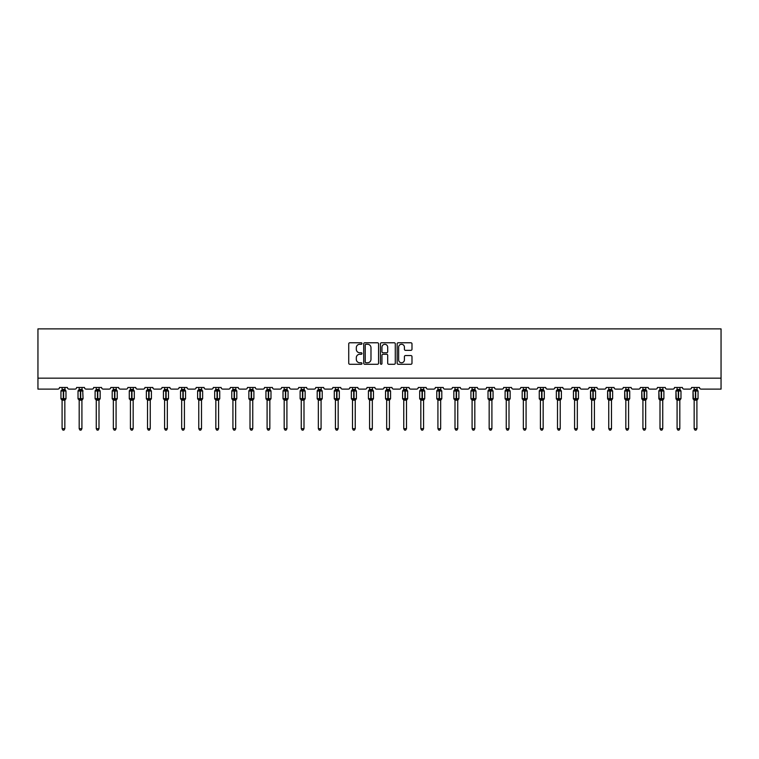 <?xml version="1.0" encoding="UTF-8"?>
<svg xmlns="http://www.w3.org/2000/svg" width="759" height="759" viewBox="0 0 759 759"><rect width="100%" height="100%" fill="white"/><g stroke="black" fill="none" stroke-linecap="round" stroke-linejoin="round"><path stroke-width="1.14" d="M361.977 343.523A0.75 0.75 0 0 0 361.227 342.774L349.804 342.774A1.072 1.072 0 0 0 348.732 343.846L348.732 363.191A1.072 1.072 0 0 0 349.804 364.273L361.227 364.273A0.75 0.75 0 0 0 361.977 363.514A0.75 0.75 0 0 0 361.227 362.764L359.747 362.764A3.444 3.444 0 0 1 356.313 359.32L356.313 357.707A3.444 3.444 0 0 1 359.747 354.273L361.227 354.273A0.75 0.75 0 0 0 361.977 353.523A0.75 0.75 0 0 0 361.227 352.764L359.747 352.764A3.444 3.444 0 0 1 356.313 349.33L356.313 347.717A3.444 3.444 0 0 1 359.747 344.273L361.227 344.273A0.75 0.75 0 0 0 361.977 343.523M410.913 350.345A1.072 1.072 0 0 0 411.985 349.273L411.985 343.846A1.072 1.072 0 0 0 410.913 342.774L398.228 342.774A1.072 1.072 0 0 0 397.156 343.846L397.156 363.191A1.072 1.072 0 0 0 398.228 364.273L410.913 364.273A1.072 1.072 0 0 0 411.985 363.191L411.985 356.635A1.072 1.072 0 0 0 410.913 355.563L405.486 355.563A1.072 1.072 0 0 0 404.414 356.635L404.414 359.889A2.875 2.875 0 0 1 401.539 362.764A2.875 2.875 0 0 1 398.655 359.889L398.655 347.148A2.875 2.875 0 0 1 401.539 344.273A2.875 2.875 0 0 1 404.414 347.148L404.414 349.273A1.072 1.072 0 0 0 405.486 350.345L410.913 350.345M721.05 378.162L721.05 328.884L37.95 328.884L37.95 389.111L57.883 389.111A1.641 1.641 0 0 0 59.525 387.469L67.409 387.469A1.641 1.641 0 0 0 69.05 389.111L74.961 389.111A1.641 1.641 0 0 0 76.602 387.469L84.486 387.469A1.641 1.641 0 0 0 86.137 389.111L92.048 389.111A1.641 1.641 0 0 0 93.689 387.469L101.573 387.469A1.641 1.641 0 0 0 103.215 389.111L109.125 389.111A1.641 1.641 0 0 0 110.776 387.469L118.66 387.469A1.641 1.641 0 0 0 120.301 389.111L126.212 389.111A1.641 1.641 0 0 0 127.854 387.469L135.738 387.469A1.641 1.641 0 0 0 137.379 389.111L143.299 389.111A1.641 1.641 0 0 0 144.941 387.469L152.825 387.469A1.641 1.641 0 0 0 154.466 389.111L160.377 389.111A1.641 1.641 0 0 0 162.018 387.469L169.902 387.469A1.641 1.641 0 0 0 171.543 389.111L177.464 389.111A1.641 1.641 0 0 0 179.105 387.469L186.989 387.469A1.641 1.641 0 0 0 188.63 389.111L194.541 389.111A1.641 1.641 0 0 0 196.183 387.469L204.067 387.469A1.641 1.641 0 0 0 205.717 389.111L211.628 389.111A1.641 1.641 0 0 0 213.27 387.469L221.154 387.469A1.641 1.641 0 0 0 222.795 389.111L228.706 389.111A1.641 1.641 0 0 0 230.357 387.469L238.241 387.469A1.641 1.641 0 0 0 239.882 389.111L245.793 389.111A1.641 1.641 0 0 0 247.434 387.469L255.318 387.469A1.641 1.641 0 0 0 256.959 389.111L262.88 389.111A1.641 1.641 0 0 0 264.521 387.469L272.405 387.469A1.641 1.641 0 0 0 274.046 389.111L279.957 389.111A1.641 1.641 0 0 0 281.598 387.469L289.483 387.469A1.641 1.641 0 0 0 291.124 389.111L297.044 389.111A1.641 1.641 0 0 0 298.685 387.469L306.57 387.469A1.641 1.641 0 0 0 308.211 389.111L314.122 389.111A1.641 1.641 0 0 0 315.763 387.469L323.647 387.469A1.641 1.641 0 0 0 325.298 389.111L331.209 389.111A1.641 1.641 0 0 0 332.85 387.469L340.734 387.469A1.641 1.641 0 0 0 342.375 389.111L348.286 389.111A1.641 1.641 0 0 0 349.937 387.469L357.821 387.469A1.641 1.641 0 0 0 359.462 389.111L365.373 389.111A1.641 1.641 0 0 0 367.014 387.469L374.899 387.469A1.641 1.641 0 0 0 376.54 389.111L382.46 389.111A1.641 1.641 0 0 0 384.101 387.469L391.986 387.469A1.641 1.641 0 0 0 393.627 389.111L399.538 389.111A1.641 1.641 0 0 0 401.179 387.469L409.063 387.469A1.641 1.641 0 0 0 410.714 389.111L416.625 389.111A1.641 1.641 0 0 0 418.266 387.469L426.15 387.469A1.641 1.641 0 0 0 427.791 389.111L433.702 389.111A1.641 1.641 0 0 0 435.353 387.469L443.237 387.469A1.641 1.641 0 0 0 444.878 389.111L450.789 389.111A1.641 1.641 0 0 0 452.43 387.469L460.315 387.469A1.641 1.641 0 0 0 461.956 389.111L467.876 389.111A1.641 1.641 0 0 0 469.517 387.469L477.402 387.469A1.641 1.641 0 0 0 479.043 389.111L484.954 389.111A1.641 1.641 0 0 0 486.595 387.469L494.479 387.469A1.641 1.641 0 0 0 496.12 389.111L502.041 389.111A1.641 1.641 0 0 0 503.682 387.469L511.566 387.469A1.641 1.641 0 0 0 513.207 389.111L519.118 389.111A1.641 1.641 0 0 0 520.759 387.469L528.644 387.469A1.641 1.641 0 0 0 530.294 389.111L536.205 389.111A1.641 1.641 0 0 0 537.846 387.469L545.73 387.469A1.641 1.641 0 0 0 547.372 389.111L553.283 389.111A1.641 1.641 0 0 0 554.933 387.469L562.817 387.469A1.641 1.641 0 0 0 564.459 389.111L570.37 389.111A1.641 1.641 0 0 0 572.011 387.469L579.895 387.469A1.641 1.641 0 0 0 581.536 389.111L587.457 389.111A1.641 1.641 0 0 0 589.098 387.469L596.982 387.469A1.641 1.641 0 0 0 598.623 389.111L604.534 389.111A1.641 1.641 0 0 0 606.175 387.469L614.059 387.469A1.641 1.641 0 0 0 615.701 389.111L621.621 389.111A1.641 1.641 0 0 0 623.262 387.469L631.146 387.469A1.641 1.641 0 0 0 632.788 389.111L638.699 389.111A1.641 1.641 0 0 0 640.34 387.469L648.224 387.469A1.641 1.641 0 0 0 649.875 389.111L655.785 389.111A1.641 1.641 0 0 0 657.427 387.469L665.311 387.469A1.641 1.641 0 0 0 666.952 389.111L672.863 389.111A1.641 1.641 0 0 0 674.514 387.469L682.398 387.469A1.641 1.641 0 0 0 684.039 389.111L689.95 389.111A1.641 1.641 0 0 0 691.591 387.469L699.475 387.469A1.641 1.641 0 0 0 701.117 389.111L721.05 389.111L721.05 378.162L37.95 378.162M378.561 343.846A1.072 1.072 0 0 0 377.489 342.774L364.804 342.774A1.072 1.072 0 0 0 363.722 343.846L363.722 363.191A1.072 1.072 0 0 0 364.804 364.273L377.489 364.273A1.072 1.072 0 0 0 378.561 363.191L378.561 343.846M381.511 342.774L394.196 342.774A1.072 1.072 0 0 1 395.278 343.846L395.278 363.191A1.072 1.072 0 0 1 394.196 364.273L388.769 364.273A1.072 1.072 0 0 1 387.697 363.191L387.697 355.345A1.072 1.072 0 0 0 386.625 354.273L383.02 354.273A1.072 1.072 0 0 0 381.948 355.345L381.948 363.514A0.75 0.75 0 0 1 381.189 364.273A0.75 0.75 0 0 1 380.439 363.514L380.439 343.846A1.072 1.072 0 0 1 381.511 342.774M365.98 344.273A0.75 0.75 0 0 0 365.231 345.032L365.231 362.015A0.75 0.75 0 0 0 365.98 362.764L367.546 362.764A3.444 3.444 0 0 0 370.98 359.32L370.98 347.717A3.444 3.444 0 0 0 367.546 344.273L365.98 344.273M387.697 347.205A2.875 2.875 0 0 0 384.822 344.33A2.875 2.875 0 0 0 381.948 347.205L381.948 351.692A1.072 1.072 0 0 0 383.02 352.764L386.625 352.764A1.072 1.072 0 0 0 387.697 351.692L387.697 347.205M64.838 389.528A1.205 1.148 180 0 0 65.464 390.543L61.308 390.487A0.55 0.55 0 0 0 60.948 390.999L60.948 398.665A0.55 0.55 0 0 0 61.308 399.177L65.464 399.12A1.205 1.148 -0 0 0 64.838 400.135L62.096 400.126A1.205 1.148 -0 0 0 61.46 399.12L61.46 399.12M61.46 390.543A1.205 1.148 180 0 0 62.096 389.528L63.301 389.424L63.301 398.665L65.986 398.665L65.986 390.999L60.948 390.999L60.948 398.665L63.301 398.665L63.301 400.24M64.838 400.135L64.838 428.693L62.096 428.693L62.096 400.126M64.838 387.469L65.227 390.894L64.838 389.585L63.633 389.424L63.633 400.24M62.096 387.469L62.096 389.538M61.697 390.894L62.096 389.585M61.697 398.769L62.096 400.078M65.227 398.769L64.838 400.078M64.838 428.693L64.012 430.116L62.921 430.116L62.096 428.693M65.986 390.999L65.625 390.487A0.55 0.55 0 0 1 65.786 390.572M64.838 400.306L65.986 398.665A0.55 0.55 0 0 1 65.957 398.845M81.915 389.528A1.205 1.148 180 0 0 82.551 390.543L78.386 390.487A0.55 0.55 0 0 0 78.025 390.999L78.025 398.665A0.55 0.55 0 0 0 78.386 399.177L78.025 398.665L83.063 398.665L82.703 390.487A0.55 0.55 0 0 1 82.864 390.572M81.915 400.306L83.063 398.665A0.55 0.55 0 0 1 83.035 398.845M81.915 400.135L79.183 400.126A1.205 1.148 -0 0 0 78.547 399.12L82.551 399.12A1.205 1.148 -0 0 0 81.915 400.135L81.915 428.693L81.099 430.116L79.999 430.116L79.183 428.693L79.183 400.126M99.002 389.528A1.205 1.148 180 0 0 99.628 390.543L95.473 390.487A0.55 0.55 0 0 0 95.112 390.999L95.112 398.665A0.55 0.55 0 0 0 95.473 399.177L95.112 398.665L100.15 398.665L100.15 390.999L99.002 389.358L99.79 390.487A0.55 0.55 0 0 1 99.951 390.572M99.002 400.306L100.15 398.665A0.55 0.55 0 0 1 100.122 398.845M99.002 400.135L96.26 400.126A1.205 1.148 -0 0 0 95.634 399.12L99.628 399.12A1.205 1.148 -0 0 0 99.002 400.135L99.002 428.693L98.177 430.116L97.086 430.116L96.26 428.693L96.26 400.126M79.183 400.306L78.547 399.12M79.183 428.693L81.915 428.693M81.915 387.469L82.314 390.894L81.915 389.585L80.71 389.424L80.71 390.999L78.025 390.999L79.183 389.358L78.386 390.487M78.547 390.543A1.205 1.148 180 0 0 79.183 389.528L80.71 389.424M79.183 387.469L79.183 389.538M78.784 390.894L79.183 389.585M78.784 398.769L79.183 400.078M82.314 398.769L81.915 400.078M96.26 400.306L95.634 399.12M96.26 428.693L99.002 428.693M99.002 387.469L99.401 390.894L99.002 389.585L97.797 389.424L97.797 390.999L95.112 390.999L96.26 389.358L95.473 390.487M95.634 390.543A1.205 1.148 180 0 0 96.26 389.528L97.797 389.424M96.26 387.469L96.26 389.538M95.862 390.894L96.26 389.585M95.862 398.769L96.26 400.078M99.401 398.769L99.002 400.078M116.08 389.528A1.205 1.148 180 0 0 116.715 390.543L112.55 390.487A0.55 0.55 0 0 0 112.199 390.999L112.199 398.665A0.55 0.55 0 0 0 112.55 399.177L112.199 398.665L117.237 398.665L117.237 390.999L116.08 389.358L116.877 390.487A0.55 0.55 0 0 1 117.028 390.572M116.08 400.306L117.237 398.665A0.55 0.55 0 0 1 117.199 398.845M116.08 400.135L113.347 400.126A1.205 1.148 -0 0 0 112.712 399.12L116.715 399.12A1.205 1.148 -0 0 0 116.08 400.135L116.08 428.693L115.264 430.116L114.163 430.116L113.347 428.693L113.347 400.126M133.167 389.528A1.205 1.148 180 0 0 133.802 390.543L129.637 390.487A0.55 0.55 0 0 0 129.277 390.999L129.277 398.665A0.55 0.55 0 0 0 129.637 399.177L129.277 398.665L134.315 398.665A0.55 0.55 0 0 1 134.286 398.845M133.167 400.135L130.425 400.126A1.205 1.148 -0 0 0 129.798 399.12L133.802 399.12A1.205 1.148 -0 0 0 133.167 400.135L133.167 428.693L132.341 430.116L131.25 430.116L130.425 428.693L130.425 400.126M113.347 400.306L112.712 399.12M113.347 428.693L116.08 428.693M116.08 387.469L116.478 390.894L116.08 389.585L114.875 389.424L114.875 390.999L112.199 390.999L113.347 389.358L112.55 390.487M112.712 390.543A1.205 1.148 180 0 0 113.347 389.528L114.875 389.424M113.347 387.469L113.347 389.538M112.949 390.894L113.347 389.585M112.949 398.769L113.347 400.078M116.478 398.769L116.08 400.078M130.425 400.306L129.798 399.12M133.167 400.306L134.315 398.665L134.315 390.999L129.277 390.999L130.425 389.358L129.637 390.487M130.425 428.693L133.167 428.693M133.167 387.469L133.565 390.894L133.167 389.585L131.962 389.424L131.962 400.24M129.798 390.543A1.205 1.148 180 0 0 130.425 389.528L131.962 389.424M130.425 387.469L130.425 389.538M130.026 390.894L130.425 389.585M130.026 398.769L130.425 400.078M133.565 398.769L133.167 400.078M150.244 389.528A1.205 1.148 180 0 0 150.88 390.543L146.724 390.487A0.55 0.55 0 0 0 146.364 390.999L146.364 398.665A0.55 0.55 0 0 0 146.724 399.177L146.364 398.665L151.402 398.665A0.55 0.55 0 0 1 151.373 398.845M150.244 400.135L147.512 400.126A1.205 1.148 -0 0 0 146.876 399.12L150.88 399.12A1.205 1.148 -0 0 0 150.244 400.135L150.244 428.693L149.428 430.116L148.337 430.116L147.512 428.693L147.512 400.126M147.512 400.306L146.876 399.12M150.244 400.306L151.402 398.665L151.402 390.999L146.364 390.999L147.512 389.358L146.724 390.487M147.512 428.693L150.244 428.693M150.244 387.469L150.643 390.894L150.254 389.585L149.049 389.424L149.049 400.24M146.876 390.543A1.205 1.148 180 0 0 147.512 389.528L149.049 389.424M147.512 387.469L147.512 389.538M147.113 390.894L147.512 389.585M147.113 398.769L147.512 400.078M150.643 398.769L150.254 400.078M167.331 389.528A1.205 1.148 180 0 0 167.967 390.543L163.802 390.487A0.55 0.55 0 0 0 163.441 390.999L163.441 398.665A0.55 0.55 0 0 0 163.802 399.177L163.441 398.665L168.479 398.665A0.55 0.55 0 0 1 168.451 398.845M167.331 400.135L164.599 400.126A1.205 1.148 -0 0 0 163.963 399.12L167.967 399.12A1.205 1.148 -0 0 0 167.331 400.135L167.331 428.693L166.506 430.116L165.415 430.116L164.599 428.693L164.599 400.126M164.599 400.306L163.963 399.12M167.331 400.306L168.479 398.665L168.479 390.999L163.441 390.999L164.599 389.358L163.802 390.487M164.599 428.693L167.331 428.693M167.331 387.469L167.73 390.894L167.331 389.585L166.126 389.424L166.126 400.24M163.963 390.543A1.205 1.148 180 0 0 164.599 389.528L166.126 389.424M164.599 387.469L164.599 389.538M164.2 390.894L164.589 389.585M164.2 398.769L164.589 400.078M167.73 398.769L167.331 400.078M184.418 389.528A1.205 1.148 180 0 0 185.044 390.543L180.889 390.487A0.55 0.55 0 0 0 180.528 390.999L180.528 398.665A0.55 0.55 0 0 0 180.889 399.177L180.528 398.665L185.566 398.665L185.566 390.999L184.418 389.358L185.205 390.487A0.55 0.55 0 0 1 185.367 390.572M184.418 400.306L185.566 398.665A0.55 0.55 0 0 1 185.538 398.845M184.418 400.135L181.676 400.126A1.205 1.148 -0 0 0 181.04 399.12L185.044 399.12A1.205 1.148 -0 0 0 184.418 400.135L184.418 428.693L183.593 430.116L182.502 430.116L181.676 428.693L181.676 400.126M181.676 400.306L181.04 399.12M181.676 428.693L184.418 428.693M184.418 387.469L184.817 390.894L184.418 389.585L183.213 389.424L183.213 390.999L180.528 390.999L181.676 389.358L180.889 390.487M181.04 390.543A1.205 1.148 180 0 0 181.676 389.528L183.213 389.424M181.676 387.469L181.676 389.538M181.278 390.894L181.676 389.585M181.278 398.769L181.676 400.078M184.817 398.769L184.418 400.078M201.496 389.528A1.205 1.148 180 0 0 202.131 390.543L197.966 390.487A0.55 0.55 0 0 0 197.606 390.999L197.606 398.665A0.55 0.55 0 0 0 197.966 399.177L197.606 398.665L202.644 398.665A0.55 0.55 0 0 1 202.615 398.845M201.496 400.135L198.763 400.126A1.205 1.148 -0 0 0 198.127 399.12L202.131 399.12A1.205 1.148 -0 0 0 201.496 400.135L201.496 428.693L200.68 430.116L199.579 430.116L198.763 428.693L198.763 400.126M198.763 400.306L198.127 399.12M201.496 400.306L202.644 398.665L202.644 390.999L197.606 390.999L198.763 389.358L197.966 390.487M198.763 428.693L201.496 428.693M201.496 387.469L201.894 390.894L201.496 389.585L200.291 389.424L200.291 400.24M198.127 390.543A1.205 1.148 180 0 0 198.763 389.528L200.291 389.424M198.763 387.469L198.763 389.538M198.365 390.894L198.763 389.585M198.365 398.769L198.763 400.078M201.894 398.769L201.496 400.078M218.583 389.528A1.205 1.148 180 0 0 219.209 390.543L215.053 390.487A0.55 0.55 0 0 0 214.693 390.999L214.693 398.665A0.55 0.55 0 0 0 215.053 399.177L214.693 398.665L219.73 398.665L219.73 390.999L218.583 389.358L219.37 390.487A0.55 0.55 0 0 1 219.531 390.572M218.583 400.306L219.73 398.665A0.55 0.55 0 0 1 219.702 398.845M218.583 400.135L215.841 400.126A1.205 1.148 -0 0 0 215.214 399.12L219.209 399.12A1.205 1.148 -0 0 0 218.583 400.135L218.583 428.693L217.757 430.116L216.666 430.116L215.841 428.693L215.841 400.126M215.841 400.306L215.214 399.12M215.841 428.693L218.583 428.693M218.583 387.469L218.981 390.894L218.583 389.585L217.378 389.424L217.378 390.999L214.693 390.999L215.841 389.358L215.053 390.487M215.214 390.543A1.205 1.148 180 0 0 215.841 389.528L217.378 389.424M215.841 387.469L215.841 389.538M215.442 390.894L215.841 389.585M215.442 398.769L215.841 400.078M218.981 398.769L218.583 400.078M235.66 389.528A1.205 1.148 180 0 0 236.296 390.543L232.131 390.487A0.55 0.55 0 0 0 231.78 390.999L231.78 398.665A0.55 0.55 0 0 0 232.131 399.177L231.78 398.665L236.817 398.665L236.817 390.999L235.66 389.358L236.457 390.487A0.55 0.55 0 0 1 236.609 390.572M235.66 400.306L236.817 398.665A0.55 0.55 0 0 1 236.78 398.845M235.66 400.135L232.928 400.126A1.205 1.148 -0 0 0 232.292 399.12L236.296 399.12A1.205 1.148 -0 0 0 235.66 400.135L235.66 428.693L234.844 430.116L233.744 430.116L232.928 428.693L232.928 400.126M232.928 400.306L232.292 399.12M232.928 428.693L235.66 428.693M235.66 387.469L236.058 390.894L235.66 389.585L234.455 389.424L234.455 390.999L231.78 390.999L232.928 389.358L232.131 390.487M232.292 390.543A1.205 1.148 180 0 0 232.928 389.528L234.455 389.424M232.928 387.469L232.928 389.538M232.529 390.894L232.928 389.585M232.529 398.769L232.928 400.078M236.058 398.769L235.66 400.078M252.747 389.528A1.205 1.148 180 0 0 253.383 390.543L249.218 390.487A0.55 0.55 0 0 0 248.857 390.999L248.857 398.665A0.55 0.55 0 0 0 249.218 399.177L248.857 398.665L253.895 398.665A0.55 0.55 0 0 1 253.867 398.845M252.747 400.135L250.005 400.126A1.205 1.148 -0 0 0 249.379 399.12L253.383 399.12A1.205 1.148 -0 0 0 252.747 400.135L252.747 428.693L251.922 430.116L250.831 430.116L250.005 428.693L250.005 400.126M250.005 400.306L249.379 399.12M252.747 400.306L253.895 398.665L253.895 390.999L248.857 390.999L250.005 389.358L249.218 390.487M250.005 428.693L252.747 428.693M252.747 387.469L253.145 390.894L252.747 389.585L251.542 389.424L251.542 400.24M249.379 390.543A1.205 1.148 180 0 0 250.005 389.528L251.542 389.424M250.005 387.469L250.005 389.538M249.616 390.894L250.005 389.585M249.616 398.769L250.005 400.078M253.145 398.769L252.747 400.078M269.834 389.528A1.205 1.148 180 0 0 270.46 390.543L266.305 390.487A0.55 0.55 0 0 0 265.944 390.999L265.944 398.665A0.55 0.55 0 0 0 266.305 399.177L265.944 398.665L270.982 398.665L270.982 390.999L269.834 389.358L270.621 390.487A0.55 0.55 0 0 1 270.773 390.572M269.834 400.306L270.982 398.665A0.55 0.55 0 0 1 270.954 398.845M269.834 400.135L267.092 400.126A1.205 1.148 -0 0 0 266.456 399.12L270.46 399.12A1.205 1.148 -0 0 0 269.834 400.135L269.834 428.693L269.009 430.116L267.918 430.116L267.092 428.693L267.092 400.126M267.092 400.306L266.456 399.12M267.092 428.693L269.834 428.693M269.834 387.469L270.223 390.894L269.834 389.585L268.629 389.424L268.629 390.999L265.944 390.999L267.092 389.358L266.305 390.487M266.456 390.543A1.205 1.148 180 0 0 267.092 389.528L268.629 389.424M267.092 387.469L267.092 389.538M266.694 390.894L267.092 389.585M266.694 398.769L267.092 400.078M270.223 398.769L269.834 400.078M286.911 389.528A1.205 1.148 180 0 0 287.547 390.543L283.382 390.487A0.55 0.55 0 0 0 283.022 390.999L283.022 398.665A0.55 0.55 0 0 0 283.382 399.177L283.022 398.665L288.059 398.665A0.55 0.55 0 0 1 288.031 398.845M286.911 400.135L284.179 400.126A1.205 1.148 -0 0 0 283.543 399.12L287.547 399.12A1.205 1.148 -0 0 0 286.911 400.135L286.911 428.693L286.086 430.116L284.995 430.116L284.179 428.693L284.179 400.126M284.179 400.306L283.543 399.12M286.911 400.306L288.059 398.665L288.059 390.999L283.022 390.999L284.179 389.358L283.382 390.487M284.179 428.693L286.911 428.693M286.911 387.469L287.31 390.894L286.911 389.585L285.707 389.424L285.707 400.24M283.543 390.543A1.205 1.148 180 0 0 284.179 389.528L285.707 389.424M284.179 387.469L284.179 389.538M283.781 390.894L284.17 389.585M283.781 398.769L284.17 400.078M287.31 398.769L286.911 400.078M303.998 389.528A1.205 1.148 180 0 0 304.625 390.543L300.469 390.487A0.55 0.55 0 0 0 300.109 390.999L300.109 398.665A0.55 0.55 0 0 0 300.469 399.177L300.109 398.665L305.146 398.665A0.55 0.55 0 0 1 305.118 398.845M303.998 400.135L301.257 400.126A1.205 1.148 -0 0 0 300.621 399.12L304.625 399.12A1.205 1.148 -0 0 0 303.998 400.135L303.998 428.693L303.173 430.116L302.082 430.116L301.257 428.693L301.257 400.126M301.257 400.306L300.621 399.12M303.998 400.306L305.146 398.665L305.146 390.999L300.109 390.999L301.257 389.358L300.469 390.487M301.257 428.693L303.998 428.693M303.998 387.469L304.397 390.894L303.998 389.585L302.794 389.424L302.794 400.24M300.621 390.543A1.205 1.148 180 0 0 301.257 389.528L302.794 389.424M301.257 387.469L301.257 389.538M300.858 390.894L301.257 389.585M300.858 398.769L301.257 400.078M304.397 398.769L303.998 400.078M321.076 389.528A1.205 1.148 180 0 0 321.712 390.543L317.547 390.487A0.55 0.55 0 0 0 317.196 390.999L317.196 398.665A0.55 0.55 0 0 0 317.547 399.177L317.196 398.665L322.224 398.665A0.55 0.55 0 0 1 322.196 398.845M321.076 400.135L318.344 400.126A1.205 1.148 -0 0 0 317.708 399.12L321.712 399.12A1.205 1.148 -0 0 0 321.076 400.135L321.076 428.693L320.26 430.116L319.159 430.116L318.344 428.693L318.344 400.126M318.344 400.306L317.708 399.12M321.076 400.306L322.224 398.665L322.224 390.999L317.196 390.999L318.344 389.358L317.547 390.487M318.344 428.693L321.076 428.693M321.076 387.469L321.474 390.894L321.076 389.585L319.871 389.424L319.871 400.24M317.708 390.543A1.205 1.148 180 0 0 318.344 389.528L319.871 389.424M318.344 387.469L318.344 389.538M317.945 390.894L318.344 389.585M317.945 398.769L318.344 400.078M321.474 398.769L321.076 400.078M338.163 389.528A1.205 1.148 180 0 0 338.799 390.543L334.634 390.487A0.55 0.55 0 0 0 334.273 390.999L334.273 398.665A0.55 0.55 0 0 0 334.634 399.177L334.273 398.665L339.311 398.665A0.55 0.55 0 0 1 339.282 398.845M338.163 400.135L335.421 400.126A1.205 1.148 -0 0 0 334.795 399.12L338.799 399.12A1.205 1.148 -0 0 0 338.163 400.135L338.163 428.693L337.338 430.116L336.246 430.116L335.421 428.693L335.421 400.126M335.421 400.306L334.795 399.12M338.163 400.306L339.311 398.665L339.311 390.999L334.273 390.999L335.421 389.358L334.634 390.487M335.421 428.693L338.163 428.693M338.163 387.469L338.561 390.894L338.163 389.585L336.958 389.424L336.958 400.24M334.795 390.543A1.205 1.148 180 0 0 335.421 389.528L336.958 389.424M335.421 387.469L335.421 389.538M335.023 390.894L335.421 389.585M335.023 398.769L335.421 400.078M338.561 398.769L338.163 400.078M355.24 389.528A1.205 1.148 180 0 0 355.876 390.543L351.721 390.487A0.55 0.55 0 0 0 351.36 390.999L351.36 398.665A0.55 0.55 0 0 0 351.721 399.177L351.36 398.665L356.398 398.665A0.55 0.55 0 0 1 356.36 398.845M355.24 400.135L352.508 400.126A1.205 1.148 -0 0 0 351.872 399.12L355.876 399.12A1.205 1.148 -0 0 0 355.24 400.135L355.24 428.693L354.425 430.116L353.324 430.116L352.508 428.693L352.508 400.126M352.508 400.306L351.872 399.12M355.24 400.306L356.398 398.665L356.398 390.999L351.36 390.999L352.508 389.358L351.721 390.487M352.508 428.693L355.24 428.693M355.24 387.469L355.639 390.894L355.25 389.585L354.036 389.424L354.036 400.24M351.872 390.543A1.205 1.148 180 0 0 352.508 389.528L354.036 389.424M352.508 387.469L352.508 389.538M352.11 390.894L352.508 389.585M352.11 398.769L352.508 400.078M355.639 398.769L355.25 400.078M372.327 389.528A1.205 1.148 180 0 0 372.963 390.543L368.798 390.487A0.55 0.55 0 0 0 368.438 390.999L368.438 398.665A0.55 0.55 0 0 0 368.798 399.177L368.438 398.665L373.475 398.665A0.55 0.55 0 0 1 373.447 398.845M372.327 400.135L369.586 400.126A1.205 1.148 -0 0 0 368.959 399.12L372.963 399.12A1.205 1.148 -0 0 0 372.327 400.135L372.327 428.693L371.502 430.116L370.411 430.116L369.586 428.693L369.586 400.126M369.586 400.306L368.959 399.12M372.327 400.306L373.475 398.665L373.475 390.999L368.438 390.999L369.586 389.358L368.798 390.487M369.586 428.693L372.327 428.693M372.327 387.469L372.726 390.894L372.327 389.585L371.123 389.424L371.123 400.24M368.959 390.543A1.205 1.148 180 0 0 369.586 389.528L371.123 389.424M369.586 387.469L369.586 389.538M369.197 390.894L369.586 389.585M369.197 398.769L369.586 400.078M372.726 398.769L372.327 400.078M389.414 389.528A1.205 1.148 180 0 0 390.041 390.543L385.885 390.487A0.55 0.55 0 0 0 385.525 390.999L385.525 398.665A0.55 0.55 0 0 0 385.885 399.177L385.525 398.665L390.562 398.665A0.55 0.55 0 0 1 390.534 398.845M389.414 400.135L386.673 400.126A1.205 1.148 -0 0 0 386.037 399.12L390.041 399.12A1.205 1.148 -0 0 0 389.414 400.135L389.414 428.693L388.589 430.116L387.498 430.116L386.673 428.693L386.673 400.126M386.673 400.306L386.037 399.12M389.414 400.306L390.562 398.665L390.562 390.999L385.525 390.999L386.673 389.358L385.885 390.487M386.673 428.693L389.414 428.693M389.414 387.469L389.803 390.894L389.414 389.585L388.21 389.424L388.21 400.24M386.037 390.543A1.205 1.148 180 0 0 386.673 389.528L388.21 389.424M386.673 387.469L386.673 389.538M386.274 390.894L386.673 389.585M386.274 398.769L386.673 400.078M389.803 398.769L389.414 400.078M406.492 389.528A1.205 1.148 180 0 0 407.128 390.543L402.963 390.487A0.55 0.55 0 0 0 402.602 390.999L402.602 398.665A0.55 0.55 0 0 0 402.963 399.177L402.602 398.665L407.64 398.665A0.55 0.55 0 0 1 407.611 398.845M406.492 400.135L403.76 400.126A1.205 1.148 -0 0 0 403.124 399.12L407.128 399.12A1.205 1.148 -0 0 0 406.492 400.135L406.492 428.693L405.676 430.116L404.575 430.116L403.76 428.693L403.76 400.126M403.76 400.306L403.124 399.12M406.492 400.306L407.64 398.665L407.64 390.999L402.602 390.999L403.76 389.358L402.963 390.487M403.76 428.693L406.492 428.693M406.492 387.469L406.89 390.894L406.492 389.585L405.287 389.424L405.287 400.24M403.124 390.543A1.205 1.148 180 0 0 403.76 389.528L405.287 389.424M403.76 387.469L403.76 389.538M403.361 390.894L403.75 389.585M403.361 398.769L403.75 400.078M406.89 398.769L406.492 400.078M423.579 389.528A1.205 1.148 180 0 0 424.205 390.543L420.05 390.487A0.55 0.55 0 0 0 419.689 390.999L419.689 398.665A0.55 0.55 0 0 0 420.05 399.177L419.689 398.665L424.727 398.665A0.55 0.55 0 0 1 424.698 398.845M423.579 400.135L420.837 400.126A1.205 1.148 -0 0 0 420.201 399.12L424.205 399.12A1.205 1.148 -0 0 0 423.579 400.135L423.579 428.693L422.754 430.116L421.662 430.116L420.837 428.693L420.837 400.126M420.837 400.306L420.201 399.12M423.579 400.306L424.727 398.665L424.727 390.999L419.689 390.999L420.837 389.358L420.05 390.487M420.837 428.693L423.579 428.693M423.579 387.469L423.977 390.894L423.579 389.585L422.374 389.424L422.374 400.24M420.201 390.543A1.205 1.148 180 0 0 420.837 389.528L422.374 389.424M420.837 387.469L420.837 389.538M420.439 390.894L420.837 389.585M420.439 398.769L420.837 400.078M423.977 398.769L423.579 400.078M440.656 389.528A1.205 1.148 180 0 0 441.292 390.543L437.127 390.487A0.55 0.55 0 0 0 436.776 390.999L436.776 398.665A0.55 0.55 0 0 0 437.127 399.177L436.776 398.665L441.804 398.665A0.55 0.55 0 0 1 441.776 398.845M440.656 400.135L437.924 400.126A1.205 1.148 -0 0 0 437.288 399.12L441.292 399.12A1.205 1.148 -0 0 0 440.656 400.135L440.656 428.693L439.841 430.116L438.74 430.116L437.924 428.693L437.924 400.126M437.924 400.306L437.288 399.12M440.656 400.306L441.804 398.665L441.804 390.999L436.776 390.999L437.924 389.358L437.127 390.487M437.924 428.693L440.656 428.693M440.656 387.469L441.055 390.894L440.656 389.585L439.452 389.424L439.452 400.24M437.288 390.543A1.205 1.148 180 0 0 437.924 389.528L439.452 389.424M437.924 387.469L437.924 389.538M437.526 390.894L437.924 389.585M437.526 398.769L437.924 400.078M441.055 398.769L440.656 400.078M457.743 389.528A1.205 1.148 180 0 0 458.379 390.543L454.214 390.487A0.55 0.55 0 0 0 453.854 390.999L453.854 398.665A0.55 0.55 0 0 0 454.214 399.177L453.854 398.665L458.891 398.665A0.55 0.55 0 0 1 458.863 398.845M457.743 400.135L455.002 400.126A1.205 1.148 -0 0 0 454.375 399.12L458.379 399.12A1.205 1.148 -0 0 0 457.743 400.135L457.743 428.693L456.918 430.116L455.827 430.116L455.002 428.693L455.002 400.126M455.002 400.306L454.375 399.12M457.743 400.306L458.891 398.665L458.891 390.999L453.854 390.999L455.002 389.358L454.214 390.487M455.002 428.693L457.743 428.693M457.743 387.469L458.142 390.894L457.743 389.585L456.538 389.424L456.538 400.24M454.375 390.543A1.205 1.148 180 0 0 455.002 389.528L456.538 389.424M455.002 387.469L455.002 389.538M454.603 390.894L455.002 389.585M454.603 398.769L455.002 400.078M458.142 398.769L457.743 400.078M474.821 389.528A1.205 1.148 180 0 0 475.457 390.543L471.301 390.487A0.55 0.55 0 0 0 470.941 390.999L470.941 398.665A0.55 0.55 0 0 0 471.301 399.177L470.941 398.665L475.978 398.665A0.55 0.55 0 0 1 475.94 398.845M474.821 400.135L472.089 400.126A1.205 1.148 -0 0 0 471.453 399.12L475.457 399.12A1.205 1.148 -0 0 0 474.821 400.135L474.821 428.693L474.005 430.116L472.914 430.116L472.089 428.693L472.089 400.126M472.089 400.306L471.453 399.12M474.821 400.306L475.978 398.665L475.978 390.999L470.941 390.999L472.089 389.358L471.301 390.487M472.089 428.693L474.821 428.693M474.821 387.469L475.219 390.894L474.83 389.585L473.616 389.424L473.616 400.24M471.453 390.543A1.205 1.148 180 0 0 472.089 389.528L473.616 389.424M472.089 387.469L472.089 389.538M471.69 390.894L472.089 389.585M471.69 398.769L472.089 400.078M475.219 398.769L474.83 400.078M491.908 389.528A1.205 1.148 180 0 0 492.544 390.543L488.379 390.487A0.55 0.55 0 0 0 488.018 390.999L488.018 398.665A0.55 0.55 0 0 0 488.379 399.177L488.018 398.665L493.056 398.665A0.55 0.55 0 0 1 493.027 398.845M491.908 400.135L489.166 400.126A1.205 1.148 -0 0 0 488.54 399.12L492.544 399.12A1.205 1.148 -0 0 0 491.908 400.135L491.908 428.693L491.082 430.116L489.991 430.116L489.166 428.693L489.166 400.126M489.166 400.306L488.54 399.12M491.908 400.306L493.056 398.665L493.056 390.999L488.018 390.999L489.166 389.358L488.379 390.487M489.166 428.693L491.908 428.693M491.908 387.469L492.306 390.894L491.908 389.585L490.703 389.424L490.703 400.24M488.54 390.543A1.205 1.148 180 0 0 489.166 389.528L490.703 389.424M489.166 387.469L489.166 389.538M488.777 390.894L489.166 389.585M488.777 398.769L489.166 400.078M492.306 398.769L491.908 400.078M508.995 389.528A1.205 1.148 180 0 0 509.621 390.543L505.466 390.487A0.55 0.55 0 0 0 505.105 390.999L505.105 398.665A0.55 0.55 0 0 0 505.466 399.177L505.105 398.665L510.143 398.665A0.55 0.55 0 0 1 510.114 398.845M508.995 400.135L506.253 400.126A1.205 1.148 -0 0 0 505.617 399.12L509.621 399.12A1.205 1.148 -0 0 0 508.995 400.135L508.995 428.693L508.169 430.116L507.078 430.116L506.253 428.693L506.253 400.126M506.253 400.306L505.617 399.12M508.995 400.306L510.143 398.665L510.143 390.999L505.105 390.999L506.253 389.358L505.466 390.487M506.253 428.693L508.995 428.693M508.995 387.469L509.384 390.894L508.995 389.585L507.79 389.424L507.79 400.24M505.617 390.543A1.205 1.148 180 0 0 506.253 389.528L507.79 389.424M506.253 387.469L506.253 389.538M505.855 390.894L506.253 389.585M505.855 398.769L506.253 400.078M509.384 398.769L508.995 400.078M526.072 389.528A1.205 1.148 180 0 0 526.708 390.543L522.543 390.487A0.55 0.55 0 0 0 522.183 390.999L522.183 398.665A0.55 0.55 0 0 0 522.543 399.177L522.183 398.665L527.22 398.665A0.55 0.55 0 0 1 527.192 398.845M526.072 400.135L523.34 400.126A1.205 1.148 -0 0 0 522.704 399.12L526.708 399.12A1.205 1.148 -0 0 0 526.072 400.135L526.072 428.693L525.256 430.116L524.156 430.116L523.34 428.693L523.34 400.126M523.34 400.306L522.704 399.12M526.072 400.306L527.22 398.665L527.22 390.999L522.183 390.999L523.34 389.358L522.543 390.487M523.34 428.693L526.072 428.693M526.072 387.469L526.471 390.894L526.072 389.585L524.867 389.424L524.867 400.24M522.704 390.543A1.205 1.148 180 0 0 523.34 389.528L524.867 389.424M523.34 387.469L523.34 389.538M522.942 390.894L523.34 389.585M522.942 398.769L523.34 400.078M526.471 398.769L526.072 400.078M543.159 389.528A1.205 1.148 180 0 0 543.786 390.543L539.63 390.487A0.55 0.55 0 0 0 539.269 390.999L539.269 398.665A0.55 0.55 0 0 0 539.63 399.177L539.269 398.665L544.307 398.665A0.55 0.55 0 0 1 544.279 398.845M543.159 400.135L540.417 400.126A1.205 1.148 -0 0 0 539.791 399.12L543.786 399.12A1.205 1.148 -0 0 0 543.159 400.135L543.159 428.693L542.334 430.116L541.243 430.116L540.417 428.693L540.417 400.126M540.417 400.306L539.791 399.12M543.159 400.306L544.307 398.665L544.307 390.999L539.269 390.999L540.417 389.358L539.63 390.487M540.417 428.693L543.159 428.693M543.159 387.469L543.558 390.894L543.159 389.585L541.954 389.424L541.954 400.24M539.791 390.543A1.205 1.148 180 0 0 540.417 389.528L541.954 389.424M540.417 387.469L540.417 389.538M540.019 390.894L540.417 389.585M540.019 398.769L540.417 400.078M543.558 398.769L543.159 400.078M560.237 389.528A1.205 1.148 180 0 0 560.873 390.543L556.708 390.487A0.55 0.55 0 0 0 556.356 390.999L556.356 398.665A0.55 0.55 0 0 0 556.708 399.177L556.356 398.665L561.394 398.665A0.55 0.55 0 0 1 561.356 398.845M560.237 400.135L557.504 400.126A1.205 1.148 -0 0 0 556.869 399.12L560.873 399.12A1.205 1.148 -0 0 0 560.237 400.135L560.237 428.693L559.421 430.116L558.32 430.116L557.504 428.693L557.504 400.126M557.504 400.306L556.869 399.12M560.237 400.306L561.394 398.665L561.394 390.999L556.356 390.999L557.504 389.358L556.708 390.487M557.504 428.693L560.237 428.693M560.237 387.469L560.635 390.894L560.237 389.585L559.032 389.424L559.032 400.24M556.869 390.543A1.205 1.148 180 0 0 557.504 389.528L559.032 389.424M557.504 387.469L557.504 389.538M557.106 390.894L557.504 389.585M557.106 398.769L557.504 400.078M560.635 398.769L560.237 400.078M577.324 389.528A1.205 1.148 180 0 0 577.96 390.543L573.795 390.487A0.55 0.55 0 0 0 573.434 390.999L573.434 398.665A0.55 0.55 0 0 0 573.795 399.177L573.434 398.665L578.472 398.665A0.55 0.55 0 0 1 578.443 398.845M577.324 400.135L574.582 400.126A1.205 1.148 -0 0 0 573.956 399.12L577.96 399.12A1.205 1.148 -0 0 0 577.324 400.135L577.324 428.693L576.498 430.116L575.407 430.116L574.582 428.693L574.582 400.126M574.582 400.306L573.956 399.12M577.324 400.306L578.472 398.665L578.472 390.999L573.434 390.999L574.582 389.358L573.795 390.487M574.582 428.693L577.324 428.693M577.324 387.469L577.722 390.894L577.324 389.585L576.119 389.424L576.119 400.24M573.956 390.543A1.205 1.148 180 0 0 574.582 389.528L576.119 389.424M574.582 387.469L574.582 389.538M574.183 390.894L574.582 389.585M574.183 398.769L574.582 400.078M577.722 398.769L577.324 400.078M591.669 400.306L590.881 399.177L592.874 399.158L592.874 398.665L590.521 398.665A0.55 0.55 0 0 0 590.881 399.177L590.521 390.999A0.55 0.55 0 0 1 590.881 390.487L590.521 390.999L592.874 390.999L592.874 390.506L590.881 390.487L591.669 389.358L590.881 390.487M591.669 400.126L591.669 428.693L594.401 428.693L594.411 400.078L591.669 400.126A1.205 1.148 -0 0 0 591.033 399.12M595.559 398.665L595.559 390.999L592.874 390.999L592.874 398.665L595.559 398.665L594.401 400.306M594.401 387.469L594.8 390.894L592.874 390.506L593.206 389.424L594.411 389.585L595.037 390.543A1.205 1.148 180 0 1 594.401 389.528M591.033 390.543A1.205 1.148 180 0 0 591.669 389.528L592.874 389.424M591.669 387.469L591.669 389.538M592.874 400.24L592.874 399.158L595.037 399.12A1.205 1.148 -0 0 0 594.401 400.135M591.27 390.894L591.669 389.585M591.27 398.769L591.669 400.078M594.8 398.769L594.411 400.078M594.401 428.693L593.585 430.116L592.494 430.116L591.669 428.693M608.756 400.306L607.959 399.177L609.951 399.158L609.951 398.665L607.598 398.665A0.55 0.55 0 0 0 607.959 399.177L607.598 390.999A0.55 0.55 0 0 1 607.959 390.487L607.598 390.999L609.951 390.999L609.951 390.506L607.959 390.487L608.756 389.358L607.959 390.487M608.756 400.126L608.756 428.693L611.488 428.693L611.488 400.078L608.756 400.126A1.205 1.148 -0 0 0 608.12 399.12M612.636 398.665L612.636 390.999L609.951 390.999L609.951 398.665L612.636 398.665L611.488 400.306M611.488 387.469L611.887 390.894L609.951 390.506L610.283 389.424L611.488 389.585L612.124 390.543A1.205 1.148 180 0 1 611.488 389.528M608.12 390.543A1.205 1.148 180 0 0 608.756 389.528L609.951 389.424M608.756 387.469L608.756 389.538M609.951 400.24L609.951 399.158L612.124 399.12A1.205 1.148 -0 0 0 611.488 400.135L611.488 400.135M608.357 390.894L608.746 389.585M608.357 398.769L608.746 400.078M611.887 398.769L611.488 400.078M611.488 428.693L610.663 430.116L609.572 430.116L608.756 428.693M625.833 400.306L625.046 399.177L627.038 399.158L627.038 398.665L624.685 398.665A0.55 0.55 0 0 0 625.046 399.177L624.685 390.999A0.55 0.55 0 0 1 625.046 390.487L624.685 390.999L627.038 390.999L627.038 390.506L625.046 390.487L625.833 389.358L625.046 390.487M625.833 400.126L625.833 428.693L628.575 428.693L628.575 400.078L625.833 400.126A1.205 1.148 -0 0 0 625.198 399.12M629.723 398.665L629.723 390.999L627.038 390.999L627.038 398.665L629.723 398.665L628.575 400.306M628.575 387.469L628.974 390.894L627.038 390.506L627.37 389.424L628.575 389.585L629.202 390.543A1.205 1.148 180 0 1 628.575 389.528M625.198 390.543A1.205 1.148 180 0 0 625.833 389.528L627.038 389.424M625.833 387.469L625.833 389.538M627.038 400.24L627.038 399.158L629.202 399.12A1.205 1.148 -0 0 0 628.575 400.135M625.435 390.894L625.833 389.585M625.435 398.769L625.833 400.078M628.974 398.769L628.575 400.078M628.575 428.693L627.75 430.116L626.659 430.116L625.833 428.693M642.92 400.306L642.123 399.177L644.125 399.158L644.125 398.665L641.763 398.665A0.55 0.55 0 0 0 642.123 399.177L641.763 390.999A0.55 0.55 0 0 1 642.123 390.487L641.763 390.999L644.125 390.999L644.125 390.506L642.123 390.487L642.92 389.358L642.123 390.487M642.92 400.126L642.92 428.693L645.653 428.693L645.653 400.078L642.92 400.126A1.205 1.148 -0 0 0 642.285 399.12M646.801 398.665L646.801 390.999L644.125 390.999L644.125 398.665L646.801 398.665L645.653 400.306M645.653 387.469L646.051 390.894L644.125 390.506L644.448 389.424L645.653 389.585L646.288 390.543A1.205 1.148 180 0 1 645.653 389.528M642.285 390.543A1.205 1.148 180 0 0 642.92 389.528L644.125 389.424M642.92 387.469L642.92 389.538M644.125 400.24L644.125 399.158L646.288 399.12A1.205 1.148 -0 0 0 645.653 400.135M642.522 390.894L642.92 389.585M642.522 398.769L642.92 400.078M646.051 398.769L645.653 400.078M645.653 428.693L644.837 430.116L643.736 430.116L642.92 428.693M659.998 400.306L659.21 399.177L661.203 399.158L661.203 398.665L658.85 398.665A0.55 0.55 0 0 0 659.21 399.177L658.85 390.999A0.55 0.55 0 0 1 659.21 390.487L658.85 390.999L661.203 390.999L661.203 390.506L659.21 390.487L659.998 389.358L659.21 390.487M659.998 400.126L659.998 428.693L662.74 428.693L662.74 400.078L659.998 400.126A1.205 1.148 -0 0 0 659.372 399.12M663.888 398.665L663.888 390.999L661.203 390.999L661.203 398.665L663.888 398.665L662.74 400.306M662.74 387.469L663.138 390.894L661.203 390.506L661.535 389.424L662.74 389.585L663.366 390.543A1.205 1.148 180 0 1 662.74 389.528M659.372 390.543A1.205 1.148 180 0 0 659.998 389.528L661.203 389.424M659.998 387.469L659.998 389.538M661.203 400.24L661.203 399.158L663.366 399.12A1.205 1.148 -0 0 0 662.74 400.135L662.74 400.135M659.599 390.894L659.998 389.585M659.599 398.769L659.998 400.078M663.138 398.769L662.74 400.078M662.74 428.693L661.914 430.116L660.823 430.116L659.998 428.693M677.085 400.306L676.297 399.177L678.29 399.158L678.29 398.665L675.937 398.665A0.55 0.55 0 0 0 676.297 399.177L675.937 390.999A0.55 0.55 0 0 1 676.297 390.487L675.937 390.999L678.29 390.999L678.29 390.506L676.297 390.487L677.085 389.358L676.297 390.487M677.085 400.126L677.085 428.693L679.817 428.693L679.817 400.078L677.085 400.126A1.205 1.148 -0 0 0 676.449 399.12M680.975 398.665L680.975 390.999L678.29 390.999L678.29 398.665L680.975 398.665L679.817 400.306M679.817 387.469L680.216 390.894L678.29 390.506L678.612 389.424L679.817 389.585L680.453 390.543A1.205 1.148 180 0 1 679.817 389.528M676.449 390.543A1.205 1.148 180 0 0 677.085 389.528L678.29 389.424M677.085 387.469L677.085 389.538M678.29 400.24L678.29 399.158L680.453 399.12A1.205 1.148 -0 0 0 679.817 400.135L679.817 400.135M676.686 390.894L677.085 389.585M676.686 398.769L677.085 400.078M680.216 398.769L679.817 400.078M679.817 428.693L679.001 430.116L677.901 430.116L677.085 428.693M694.162 400.306L693.375 399.177L695.367 399.158L695.367 398.665L693.014 398.665A0.55 0.55 0 0 0 693.375 399.177L693.014 390.999A0.55 0.55 0 0 1 693.375 390.487L693.014 390.999L695.367 390.999L695.367 390.506L693.375 390.487L694.162 389.358L693.375 390.487M694.162 400.126L694.162 428.693L696.904 428.693L696.904 400.078L694.162 400.126A1.205 1.148 -0 0 0 693.536 399.12M698.052 398.665L698.052 390.999L695.367 390.999L695.367 398.665L698.052 398.665L696.904 400.306M696.904 387.469L697.303 390.894L695.367 390.506L695.699 389.424L696.904 389.585L697.54 390.543A1.205 1.148 180 0 1 696.904 389.528M693.536 390.543A1.205 1.148 180 0 0 694.162 389.528L695.367 389.424M694.162 387.469L694.162 389.538M695.367 400.24L695.367 399.158L697.54 399.12A1.205 1.148 -0 0 0 696.904 400.135M693.773 390.894L694.162 389.585M693.773 398.769L694.162 400.078M697.303 398.769L696.904 400.078M696.904 428.693L696.079 430.116L694.988 430.116L694.162 428.693M80.388 389.424L80.388 400.24M83.063 390.999L80.71 390.999L80.71 400.24M97.465 389.424L97.465 400.24M100.15 390.999L97.797 390.999L97.797 400.24M114.552 389.424L114.552 400.24M117.237 390.999L114.875 390.999L114.875 400.24M131.63 389.424L131.63 400.24M148.717 389.424L148.717 400.24M165.794 389.424L165.794 400.24M182.881 389.424L182.881 400.24M185.566 390.999L183.213 390.999L183.213 400.24M199.968 389.424L199.968 400.24M217.046 389.424L217.046 400.24M219.73 390.999L217.378 390.999L217.378 400.24M234.133 389.424L234.133 400.24M236.817 390.999L234.455 390.999L234.455 400.24M251.21 389.424L251.21 400.24M268.297 389.424L268.297 400.24M270.982 390.999L268.629 390.999L268.629 400.24M285.384 389.424L285.384 400.24M302.462 389.424L302.462 400.24M319.548 389.424L319.548 400.24M336.626 389.424L336.626 400.24M353.713 389.424L353.713 400.24M370.79 389.424L370.79 400.24M387.877 389.424L387.877 400.24M404.964 389.424L404.964 400.24M422.042 389.424L422.042 400.24M439.129 389.424L439.129 400.24M456.206 389.424L456.206 400.24M473.293 389.424L473.293 400.24M490.371 389.424L490.371 400.24M507.458 389.424L507.458 400.24M524.545 389.424L524.545 400.24M541.622 389.424L541.622 400.24M558.709 389.424L558.709 400.24M575.787 389.424L575.787 400.24M593.206 400.24L593.206 389.424M610.283 400.24L610.283 389.424M627.37 400.24L627.37 389.424M644.448 400.24L644.448 389.424M661.535 400.24L661.535 389.424M678.612 400.24L678.612 389.424M695.699 400.24L695.699 389.424M61.308 390.487L60.948 390.999M65.625 390.487L64.838 389.358L65.625 390.487M60.948 398.665L62.096 400.306M78.025 398.665L78.025 390.999M82.703 390.487L81.915 389.358M95.112 398.665L95.112 390.999M133.954 390.487L134.315 390.999M112.199 398.665L112.199 390.999M129.277 398.665L129.277 390.999M151.041 390.487L151.402 390.999M146.364 398.665L146.364 390.999M168.118 390.487L168.479 390.999M163.441 398.665L163.441 390.999M180.528 398.665L180.528 390.999M202.292 390.487L202.644 390.999M197.606 398.665L197.606 390.999M214.693 398.665L214.693 390.999M231.78 398.665L231.78 390.999M253.534 390.487L253.895 390.999M248.857 398.665L248.857 390.999M265.944 398.665L265.944 390.999M287.699 390.487L288.059 390.999M283.022 398.665L283.022 390.999M304.786 390.487L305.146 390.999M300.109 398.665L300.109 390.999M321.873 390.487L322.224 390.999M317.196 398.665L317.196 390.999M338.95 390.487L339.311 390.999M334.273 398.665L334.273 390.999M356.037 390.487L356.398 390.999M351.36 398.665L351.36 390.999M373.115 390.487L373.475 390.999M368.438 398.665L368.438 390.999M390.202 390.487L390.562 390.999M385.525 398.665L385.525 390.999M407.279 390.487L407.64 390.999M402.602 398.665L402.602 390.999M424.366 390.487L424.727 390.999M419.689 398.665L419.689 390.999M441.453 390.487L441.804 390.999M436.776 398.665L436.776 390.999M458.531 390.487L458.891 390.999M453.854 398.665L453.854 390.999M475.618 390.487L475.978 390.999M470.941 398.665L470.941 390.999M492.695 390.487L493.056 390.999M488.018 398.665L488.018 390.999M509.782 390.487L510.143 390.999M505.105 398.665L505.105 390.999M526.869 390.487L527.22 390.999M522.183 398.665L522.183 390.999M543.947 390.487L544.307 390.999M539.269 398.665L539.269 390.999M561.034 390.487L561.394 390.999M556.356 398.665L556.356 390.999M578.111 390.487L578.472 390.999M573.434 398.665L573.434 390.999M590.521 398.665L590.521 390.999M594.401 389.358L595.559 390.999M607.598 398.665L607.598 390.999M611.488 389.358L612.636 390.999M624.685 398.665L624.685 390.999M628.575 389.358L629.723 390.999M641.763 398.665L641.763 390.999M645.653 389.358L646.801 390.999M658.85 398.665L658.85 390.999M662.74 389.358L663.888 390.999M675.937 398.665L675.937 390.999M679.817 389.358L680.975 390.999M693.014 398.665L693.014 390.999M696.904 389.358L698.052 390.999"/></g></svg>
